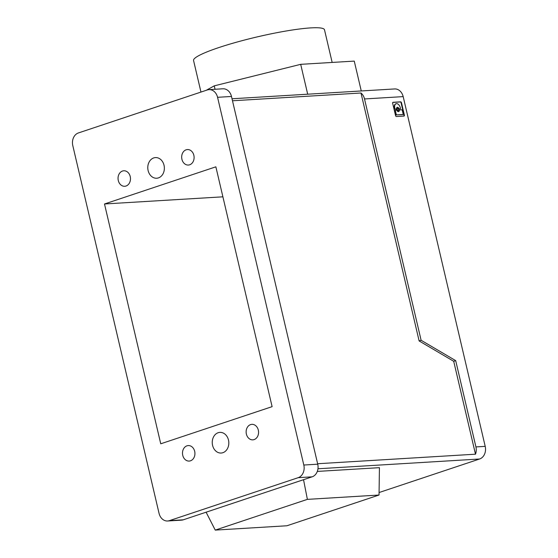 <?xml version="1.0" encoding="UTF-8"?>
<svg xmlns="http://www.w3.org/2000/svg" width="558" height="558" viewBox="0 0 558 558"><rect width="100%" height="100%" fill="white"/><g stroke="black" fill="none" stroke-linecap="round" stroke-linejoin="round"><path stroke-width="0.84" d="M208.985 89.629A10.344 8.286 86.5 0 0 207.269 89.964L78.406 132.95A10.344 8.286 86.5 0 0 72.791 145.596L159.044 513.325A10.344 8.286 86.5 0 0 167.623 520.998L181.538 520.154A10.344 8.286 86.5 0 0 183.261 519.819L312.124 476.832A10.344 8.286 86.5 0 0 317.732 464.186L231.479 96.464A10.344 8.286 86.5 0 0 222.907 88.792L208.985 89.629A10.344 8.286 86.5 0 1 217.564 97.301L231.479 96.464M217.564 97.301L303.81 465.03A10.344 8.286 86.5 0 1 298.202 477.676L312.124 476.832M190.473 460.817A7.756 6.215 -93.5 0 0 194.833 452.133A7.756 6.215 -93.5 0 0 188.241 445.577A7.756 6.215 -93.5 0 0 186.958 445.828A7.756 6.215 -93.5 0 0 182.592 454.512A7.756 6.215 -93.5 0 0 189.183 461.068A7.756 6.215 -93.5 0 0 190.473 460.817M272.109 406.649L215.862 166.828L104.499 203.977L160.746 443.798L272.109 406.649M126.017 186.023A7.756 6.215 -93.5 0 0 130.377 177.339A7.756 6.215 -93.5 0 0 123.792 170.783A7.756 6.215 -93.5 0 0 122.502 171.034A7.756 6.215 -93.5 0 0 118.143 179.718A7.756 6.215 -93.5 0 0 124.727 186.274A7.756 6.215 -93.5 0 0 126.017 186.023M158.423 177.904A10.344 8.286 -93.5 0 0 164.233 166.333A10.344 8.286 -93.5 0 0 155.452 157.586A10.344 8.286 -93.5 0 0 153.736 157.921A10.344 8.286 -93.5 0 0 147.919 169.499A10.344 8.286 -93.5 0 0 156.7 178.239A10.344 8.286 -93.5 0 0 158.423 177.904M189.65 164.798A7.756 6.215 -93.5 0 0 194.01 156.114A7.756 6.215 -93.5 0 0 187.425 149.558A7.756 6.215 -93.5 0 0 186.135 149.809A7.756 6.215 -93.5 0 0 181.775 158.493A7.756 6.215 -93.5 0 0 188.36 165.049A7.756 6.215 -93.5 0 0 189.65 164.798M254.106 439.592A7.756 6.215 -93.5 0 0 258.466 430.909A7.756 6.215 -93.5 0 0 251.881 424.352A7.756 6.215 -93.5 0 0 250.591 424.603A7.756 6.215 -93.5 0 0 246.231 433.287A7.756 6.215 -93.5 0 0 252.816 439.844A7.756 6.215 -93.5 0 0 254.106 439.592M222.872 452.705A10.344 8.286 -93.5 0 0 228.689 441.127A10.344 8.286 -93.5 0 0 219.908 432.387A10.344 8.286 -93.5 0 0 218.185 432.715A10.344 8.286 -93.5 0 0 212.375 444.294A10.344 8.286 -93.5 0 0 221.156 453.04A10.344 8.286 -93.5 0 0 222.872 452.705M298.202 477.676L169.339 520.663A10.344 8.286 86.5 0 1 167.623 520.998M104.499 203.977L222.893 196.821M206.097 512.202L215.249 530.1L286.903 525.769L379.035 495.03L379.426 467.667L317.307 471.419M475.925 446.916L455.691 360.628L453.703 361.291L475.486 454.191A10.344 8.286 86.5 0 0 475.925 446.916L485.209 446.358A10.344 8.286 86.5 0 1 479.594 459.004L379.07 492.533M215.046 89.266L214.244 85.855L300.692 64.337L354.26 61.101L361.263 90.954M206.265 90.298L214.244 85.855M200.964 92.07L193.563 60.501A67.246 8.447 -13.2 0 1 236.864 42.101A67.246 8.447 -13.2 0 1 310.736 27.9A67.246 8.447 -13.2 0 1 324.498 29.79L332.156 62.433M232.491 100.775L360.977 93.005A10.344 8.286 86.5 0 1 364.514 98.954L403.176 96.618A10.344 8.286 86.5 0 0 394.597 88.945L232.023 98.773M455.691 360.628L421.116 340.275L364.514 98.954M360.977 93.005L419.128 340.938L453.703 361.291M421.116 340.275L419.128 340.938M300.692 64.337L307.695 94.197M215.249 530.1L307.381 499.368L379.035 495.03M303.538 479.699L307.381 499.368M485.209 446.358L403.176 96.618M401.488 102.798A1.039 0.607 71.6 0 0 400.637 101.835L393.062 102.295A1.039 0.607 71.6 0 0 392.965 102.309A1.039 0.607 71.6 0 0 392.672 103.335L395.545 115.569A1.039 0.607 71.6 0 0 396.396 116.531L403.978 116.078A1.039 0.607 71.6 0 0 404.069 116.057A1.039 0.607 71.6 0 0 404.362 115.039L401.488 102.798L401.09 102.93A1.039 0.607 71.6 0 0 400.239 101.968L392.804 102.421M317.628 463.733L475.486 454.191M399.535 109.954L399.27 110.045A0.774 0.453 71.6 0 0 399.2 110.059L399.598 109.926A0.774 0.453 71.6 0 1 399.668 109.912L401.69 109.787A0.774 0.453 71.6 0 1 402.332 110.512L403.085 113.72A0.774 0.453 71.6 0 1 402.792 114.502L396.822 114.864L402.395 114.634A0.774 0.453 71.6 0 0 402.527 114.592M399.598 109.926A0.774 0.453 71.6 0 0 399.347 110.358L398.949 110.491A2.246 1.311 71.6 0 1 398.426 111.656M395.58 110.198L395.315 110.282A0.774 0.453 71.6 0 0 395.245 110.296L395.643 110.163A0.774 0.453 71.6 0 1 395.713 110.149L396.417 110.107A0.774 0.453 71.6 0 1 396.933 110.505A2.246 1.311 71.6 0 0 398.628 111.614A2.246 1.311 71.6 0 0 399.347 110.358M395.643 110.163A0.774 0.453 71.6 0 0 395.427 110.93L395.029 111.063L395.782 114.271A0.774 0.453 71.6 0 0 396.424 114.997M396.822 114.864A0.774 0.453 71.6 0 1 396.18 114.139L395.427 110.93M395.845 109.18L396.243 109.047A0.774 0.453 71.6 0 1 396.173 109.061L395.775 109.194A0.774 0.453 71.6 0 0 395.908 109.152M396.243 109.047A0.774 0.453 71.6 0 0 396.494 108.615A2.246 1.311 71.6 0 1 397.212 107.359A2.246 1.311 71.6 0 1 398.907 108.468A0.774 0.453 71.6 0 0 399.423 108.866L399.73 108.956A0.774 0.453 71.6 0 0 399.863 108.908M399.8 108.943L400.198 108.81A0.774 0.453 71.6 0 1 400.128 108.824L399.423 108.866M400.198 108.81A0.774 0.453 71.6 0 0 400.414 108.029A4.673 2.741 71.6 0 0 396.131 103.718A4.673 2.741 71.6 0 0 394.82 108.364A0.774 0.453 71.6 0 0 395.469 109.103M398.175 110.568A1.123 0.656 71.6 0 0 398.272 110.554A1.123 0.656 71.6 0 0 398.572 109.361A1.123 0.656 71.6 0 0 397.666 108.405A1.123 0.656 71.6 0 0 397.568 108.419A1.123 0.656 71.6 0 0 397.268 109.612A1.123 0.656 71.6 0 0 398.175 110.568M397.268 108.538A1.123 0.656 71.6 0 0 397.17 108.552A1.123 0.656 71.6 0 0 396.871 109.745A1.123 0.656 71.6 0 0 397.777 110.7A1.123 0.656 71.6 0 0 397.875 110.686A1.123 0.656 71.6 0 0 397.973 110.637M398.907 108.468L398.51 108.601A0.774 0.453 71.6 0 0 399.026 108.998M398.51 108.601A2.246 1.311 71.6 0 0 397.024 107.45M395.936 103.795A4.673 2.741 71.6 0 0 395.734 103.851A4.673 2.741 71.6 0 0 394.422 108.496A0.774 0.453 71.6 0 0 395.071 109.235M395.245 110.296A0.774 0.453 71.6 0 0 395.029 111.063M399.2 110.059A0.774 0.453 71.6 0 0 398.949 110.491M403.832 116.085A1.039 0.607 71.6 0 0 403.964 115.171L401.09 102.93M394.422 108.496L394.82 108.364M303.81 465.03L317.732 464.186M169.339 520.663L183.261 519.819M317.962 468.776L479.594 459.004M400.637 101.835L400.239 101.968M400.128 108.824L399.73 108.956M396.173 109.061L395.775 109.194M402.792 114.502L402.395 114.634M396.18 114.139L395.782 114.271M404.362 115.039L403.964 115.171M397.875 110.686L398.272 110.554M395.734 103.851L396.131 103.718M402.464 114.62L402.862 114.488M397.17 108.552L397.568 108.419"/></g></svg>
